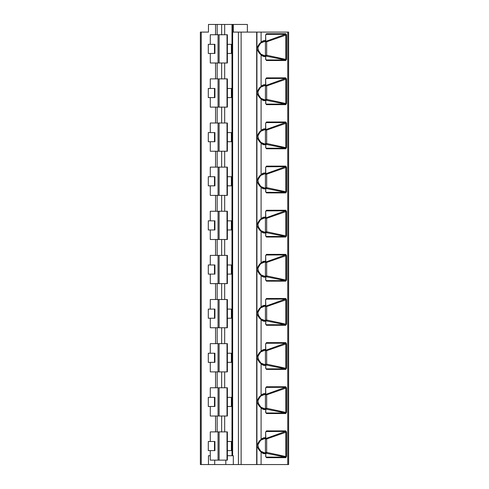 <?xml version="1.0" encoding="UTF-8"?>
<svg xmlns="http://www.w3.org/2000/svg" width="489" height="489" viewBox="0 0 489 489"><rect width="100%" height="100%" fill="white"/><g stroke="black" fill="none" stroke-linecap="round" stroke-linejoin="round"><path stroke-width="0.73" d="M215.533 34.743L215.533 24.45L208.467 24.45L208.467 32.097L200.374 32.097L200.374 464.55L233.314 464.55L233.314 455.724L227.385 455.724M287.764 32.097L287.764 464.55L288.626 464.55L288.626 32.097L233.314 32.097L233.314 24.45L247.367 24.45L247.367 32.097M215.533 24.45L233.314 24.45M287.764 464.55L233.314 464.55M210.282 455.724L208.467 455.724L208.467 464.55M214.708 464.55L214.708 460.137M200.374 32.097L200.374 464.55M265.802 40.599L265.631 40.599A0.587 0.416 90 0 1 265.331 41.162A0.587 0.397 67.9 0 0 265.435 41.143A0.587 0.587 0 0 0 265.802 40.599L265.631 34.97L266.462 33.729L285.753 33.729L286.542 34.866L266.67 41.797L265.423 41.809A0.587 0.416 90 0 0 265.154 41.253M285.723 457.68L266.462 457.68L265.631 456.481L266.126 457.105L285.387 457.105A0.587 0.416 90 0 1 285.723 457.68L286.542 456.543L285.833 456.543L285.387 457.105L265.246 453.077M265.802 437.747L265.631 437.747A0.587 0.416 90 0 1 265.331 438.309A0.587 0.397 67.9 0 0 265.435 438.291A0.587 0.587 0 0 0 265.802 437.747L265.631 432.117L266.462 430.882L285.753 430.882L286.542 432.019L266.67 438.945L265.423 438.957A0.587 0.416 90 0 0 265.154 438.407M285.723 413.553L266.462 413.553L265.631 412.355L266.126 412.973L285.387 412.973A0.587 0.416 90 0 1 285.723 413.553L286.542 412.416L285.833 412.416L285.387 412.973L265.246 408.951M265.802 393.621L265.631 393.621A0.587 0.416 90 0 1 265.331 394.183A0.587 0.397 67.9 0 0 265.435 394.165A0.587 0.587 0 0 0 265.802 393.621L265.631 387.991L266.462 386.75L285.753 386.75L286.542 387.887L266.67 394.819L265.423 394.831A0.587 0.416 90 0 0 265.154 394.275M285.723 369.427L266.462 369.427L265.631 368.229L266.126 368.847L285.387 368.847A0.587 0.416 90 0 1 285.723 369.427L286.542 368.284L285.833 368.284L285.387 368.847L265.246 364.818M265.802 349.488L265.631 349.488A0.587 0.416 90 0 1 265.331 350.057A0.587 0.397 67.9 0 0 265.435 350.032A0.587 0.587 0 0 0 265.802 349.488L265.631 343.859L266.462 342.624L285.753 342.624L286.542 343.761L266.67 350.692L265.423 350.699A0.587 0.416 90 0 0 265.154 350.148M285.723 325.295L266.462 325.295L265.631 324.097L266.126 324.72L285.387 324.72A0.587 0.416 90 0 1 285.723 325.295L286.542 324.158L285.833 324.158L285.387 324.72L265.246 320.692M265.802 305.362L265.631 305.362A0.587 0.416 90 0 1 265.331 305.931A0.587 0.397 67.9 0 0 265.435 305.906A0.587 0.587 0 0 0 265.802 305.362L265.631 299.733L266.462 298.498L285.753 298.498L286.542 299.635L266.67 306.56L265.423 306.572A0.587 0.416 90 0 0 265.154 306.022M285.723 281.169L266.462 281.169L265.631 279.971L266.126 280.594L285.387 280.594A0.587 0.416 90 0 1 285.723 281.169L286.542 280.032L285.833 280.032L285.387 280.594L265.246 276.566M265.802 261.236L265.631 261.236A0.587 0.416 90 0 1 265.331 261.798A0.587 0.397 67.9 0 0 265.435 261.78A0.587 0.587 0 0 0 265.802 261.236L265.631 255.606L266.462 254.372L285.753 254.372L286.542 255.509L266.67 262.434L265.423 262.446A0.587 0.416 90 0 0 265.154 261.896M285.723 237.043L266.462 237.043L265.631 235.845L266.126 236.462L285.387 236.462A0.587 0.416 90 0 1 285.723 237.043L286.542 235.906L285.833 235.906L285.387 236.462L265.246 232.44M265.802 217.11L265.631 217.11A0.587 0.416 90 0 1 265.331 217.672A0.587 0.397 67.9 0 0 265.435 217.654A0.587 0.587 0 0 0 265.802 217.11L265.631 211.48L266.462 210.239L285.753 210.239L286.542 211.376L266.67 218.308L265.423 218.32A0.587 0.416 90 0 0 265.154 217.764M285.723 192.917L266.462 192.917L265.631 191.719L266.126 192.336L285.387 192.336A0.587 0.416 90 0 1 285.723 192.917L286.542 191.774L285.833 191.774L285.387 192.336L265.246 188.308M265.802 172.978L265.631 172.978A0.587 0.416 90 0 1 265.331 173.546A0.587 0.397 67.9 0 0 265.435 173.522A0.587 0.587 0 0 0 265.802 172.978L265.631 167.348L266.462 166.113L285.753 166.113L286.542 167.25L266.67 174.182L265.423 174.188A0.587 0.416 90 0 0 265.154 173.638M285.723 148.784L266.462 148.784L265.631 147.586L266.126 148.21L285.387 148.21A0.587 0.416 90 0 1 285.723 148.784L286.542 147.647L285.833 147.647L285.387 148.21L265.246 144.182M265.802 128.851L265.631 128.851A0.587 0.416 90 0 1 265.331 129.42A0.587 0.397 67.9 0 0 265.435 129.396A0.587 0.587 0 0 0 265.802 128.851L265.631 123.222L266.462 121.987L285.753 121.987L286.542 123.124L266.67 130.05L265.423 130.062A0.587 0.416 90 0 0 265.154 129.512M285.723 104.658L266.462 104.658L265.631 103.46L266.126 104.084L285.387 104.084A0.587 0.416 90 0 1 285.723 104.658L286.542 103.521L285.833 103.521L285.387 104.084L265.246 100.056M265.802 84.725L265.631 84.725A0.587 0.416 90 0 1 265.331 85.288A0.587 0.397 67.9 0 0 265.435 85.269A0.587 0.587 0 0 0 265.802 84.725L265.631 79.096L266.462 77.861L285.753 77.861L286.542 78.998L266.67 85.923L265.423 85.936A0.587 0.416 90 0 0 265.154 85.386M285.723 60.532L266.462 60.532L265.631 59.334L266.126 59.951L285.387 59.951A0.587 0.416 90 0 1 285.723 60.532L286.542 59.395L285.833 59.395L285.387 59.951L265.246 55.929M265.802 56.553A0.587 0.587 0 0 0 265.435 56.003A0.587 0.397 112.1 0 0 265.331 55.984A0.587 0.416 90 0 1 265.631 56.553L265.802 59.334M265.631 59.334L265.631 56.553L264.592 56.553A7.977 5.642 -90 0 1 261.089 54.823C259.353 53.588 257.966 51.498 256.933 48.552C258.051 45.508 259.439 43.429 261.089 42.323A7.977 5.642 -90 0 1 264.592 40.599L265.631 40.599L265.631 34.97M265.631 456.481L265.802 453.7A0.587 0.587 0 0 0 265.435 453.156A0.587 0.397 112.1 0 0 265.331 453.132A0.587 0.416 90 0 1 265.631 453.7L264.592 453.7A7.977 5.642 -90 0 1 261.089 451.97C259.353 450.736 257.966 448.645 256.933 445.699C258.051 442.655 259.439 440.577 261.089 439.47A7.977 5.642 -90 0 1 264.592 437.747L265.631 437.747L265.631 432.117M265.631 412.355L265.802 409.574A0.587 0.587 0 0 0 265.435 409.024A0.587 0.397 112.1 0 0 265.331 409.006A0.587 0.416 90 0 1 265.631 409.574L264.592 409.574A7.977 5.642 -90 0 1 261.089 407.844C259.353 406.61 257.966 404.519 256.933 401.573C258.051 398.529 259.439 396.451 261.089 395.344A7.977 5.642 -90 0 1 264.592 393.621L265.631 393.621L265.631 387.991M265.631 368.229L265.802 365.442A0.587 0.587 0 0 0 265.435 364.898A0.587 0.397 112.1 0 0 265.331 364.88A0.587 0.416 90 0 1 265.631 365.442L264.592 365.442A7.977 5.642 -90 0 1 261.089 363.718C259.353 362.483 257.966 360.393 256.933 357.447C258.051 354.397 259.439 352.324 261.089 351.218A7.977 5.642 -90 0 1 264.592 349.488L265.631 349.488L265.631 343.859M265.631 324.097L265.802 321.316A0.587 0.587 0 0 0 265.435 320.772A0.587 0.397 112.1 0 0 265.331 320.753A0.587 0.416 90 0 1 265.631 321.316L264.592 321.316A7.977 5.642 -90 0 1 261.089 319.592C259.353 318.357 257.966 316.267 256.933 313.321C258.051 310.27 259.439 308.192 261.089 307.086A7.977 5.642 -90 0 1 264.592 305.362L265.631 305.362L265.631 299.733M265.631 279.971L265.802 277.19A0.587 0.587 0 0 0 265.435 276.646A0.587 0.397 112.1 0 0 265.331 276.621A0.587 0.416 90 0 1 265.631 277.19L264.592 277.19A7.977 5.642 -90 0 1 261.089 275.46C259.353 274.225 257.966 272.135 256.933 269.188C258.051 266.144 259.439 264.066 261.089 262.96A7.977 5.642 -90 0 1 264.592 261.236L265.631 261.236L265.631 255.606M265.631 235.845L265.802 233.064A0.587 0.587 0 0 0 265.435 232.513A0.587 0.397 112.1 0 0 265.331 232.495A0.587 0.416 90 0 1 265.631 233.064L264.592 233.064A7.977 5.642 -90 0 1 261.089 231.334C259.353 230.099 257.966 228.008 256.933 225.062C258.051 222.018 259.439 219.94 261.089 218.834A7.977 5.642 -90 0 1 264.592 217.11L265.631 217.11L265.631 211.48M265.631 191.719L265.802 188.931A0.587 0.587 0 0 0 265.435 188.387A0.587 0.397 112.1 0 0 265.331 188.369A0.587 0.416 90 0 1 265.631 188.931L264.592 188.931A7.977 5.642 -90 0 1 261.089 187.208C259.353 185.973 257.966 183.882 256.933 180.936C258.051 177.886 259.439 175.814 261.089 174.707A7.977 5.642 -90 0 1 264.592 172.978L265.631 172.978L265.631 167.348M265.631 147.586L265.802 144.805A0.587 0.587 0 0 0 265.435 144.261A0.587 0.397 112.1 0 0 265.331 144.237A0.587 0.416 90 0 1 265.631 144.805L264.592 144.805A7.977 5.642 -90 0 1 261.089 143.081C259.353 141.847 257.966 139.756 256.933 136.81C258.051 133.76 259.439 131.682 261.089 130.575A7.977 5.642 -90 0 1 264.592 128.851L265.631 128.851L265.631 123.222M265.631 103.46L265.802 100.679A0.587 0.587 0 0 0 265.435 100.135A0.587 0.397 112.1 0 0 265.331 100.111A0.587 0.416 90 0 1 265.631 100.679L264.592 100.679A7.977 5.642 -90 0 1 261.089 98.949C259.353 97.714 257.966 95.624 256.933 92.678C258.051 89.634 259.439 87.555 261.089 86.449A7.977 5.642 -90 0 1 264.592 84.725L265.631 84.725L265.631 79.096M256.676 32.097L256.676 464.55M265.802 432.117L266.175 431.439A0.587 0.416 -90 0 0 266.462 430.882M285.753 430.882A0.587 0.416 90 0 1 285.466 431.439L266.267 438.37L265.246 438.37M265.979 431.53L285.466 431.439L285.833 432.019L285.833 456.543L267.11 452.49L266.78 453.077M266.267 438.37L266.67 438.945L266.67 452.49L266.309 453.077M265.154 453.04A0.587 0.416 90 0 0 265.423 452.49L265.423 438.957M265.802 387.991L266.175 387.312A0.587 0.416 -90 0 0 266.462 386.75M285.753 386.75A0.587 0.416 90 0 1 285.466 387.312L266.267 394.238L265.246 394.238M265.979 387.404L285.466 387.312L285.833 387.887L285.833 412.416L267.11 408.358L266.78 408.951M266.267 394.238L266.67 394.819L266.67 408.358L266.309 408.951M265.154 408.914A0.587 0.416 90 0 0 265.423 408.358L265.423 394.831M265.802 343.859L266.175 343.186A0.587 0.416 -90 0 0 266.462 342.624M285.753 342.624A0.587 0.416 90 0 1 285.466 343.186L266.267 350.112L265.246 350.112M265.979 343.272L285.466 343.186L285.833 343.761L285.833 368.284L267.11 364.232L266.78 364.818M266.267 350.112L266.67 350.692L266.67 364.232L266.309 364.818M265.154 364.782A0.587 0.416 90 0 0 265.423 364.232L265.423 350.699M265.802 299.733L266.175 299.054A0.587 0.416 -90 0 0 266.462 298.498M285.753 298.498A0.587 0.416 90 0 1 285.466 299.054L266.267 305.986L265.246 305.986M265.979 299.146L285.466 299.054L285.833 299.635L285.833 324.158L267.11 320.106L266.78 320.692M266.267 305.986L266.67 306.56L266.67 320.106L266.309 320.692M265.154 320.656A0.587 0.416 90 0 0 265.423 320.106L265.423 306.572M265.802 255.606L266.175 254.928A0.587 0.416 -90 0 0 266.462 254.372M285.753 254.372A0.587 0.416 90 0 1 285.466 254.928L266.267 261.859L265.246 261.859M265.979 255.02L285.466 254.928L285.833 255.509L285.833 280.032L267.11 275.979L266.78 276.566M266.267 261.859L266.67 262.434L266.67 275.979L266.309 276.566M265.154 276.529A0.587 0.416 90 0 0 265.423 275.979L265.423 262.446M265.802 211.48L266.175 210.802A0.587 0.416 -90 0 0 266.462 210.239M285.753 210.239A0.587 0.416 90 0 1 285.466 210.802L266.267 217.727L265.246 217.727M265.979 210.893L285.466 210.802L285.833 211.376L285.833 235.906L267.11 231.847L266.78 232.44M266.267 217.727L266.67 218.308L266.67 231.847L266.309 232.44M265.154 232.403A0.587 0.416 90 0 0 265.423 231.847L265.423 218.32M266.047 166.706L266.175 166.676A0.587 0.416 -90 0 0 266.462 166.113M285.753 166.113A0.587 0.416 90 0 1 285.466 166.676L266.267 173.601L265.246 173.601M265.979 166.761L285.466 166.676L285.833 167.25L285.833 191.774L267.11 187.721L266.78 188.308M266.267 173.601L266.67 174.182L266.67 187.721L266.309 188.308M265.154 188.271A0.587 0.416 90 0 0 265.423 187.721L265.423 174.188M265.802 123.222L266.175 122.543A0.587 0.416 -90 0 0 266.462 121.987M285.753 121.987A0.587 0.416 90 0 1 285.466 122.543L266.267 129.475L265.246 129.475M265.979 122.635L285.466 122.543L285.833 123.124L285.833 147.647L267.11 143.595L266.78 144.182M266.267 129.475L266.67 130.05L266.67 143.595L266.309 144.182M265.154 144.145A0.587 0.416 90 0 0 265.423 143.595L265.423 130.062M265.802 79.096L266.175 78.417A0.587 0.416 -90 0 0 266.462 77.861M285.753 77.861A0.587 0.416 90 0 1 285.466 78.417L266.267 85.349L265.246 85.349M265.979 78.509L285.466 78.417L285.833 78.998L285.833 103.521L267.11 99.469L266.78 100.056M266.267 85.349L266.67 85.923L266.67 99.469L266.309 100.056M265.154 100.019A0.587 0.416 90 0 0 265.423 99.469L265.423 85.936M265.802 34.97L266.175 34.291A0.587 0.416 -90 0 0 266.462 33.729M285.753 33.729A0.587 0.416 90 0 1 285.466 34.291L266.267 41.217L265.246 41.217M265.979 34.383L285.466 34.291L285.833 34.866L285.833 59.395L267.11 55.336L266.78 55.929M266.267 41.217L266.67 41.797L266.67 55.336L266.309 55.929M265.154 55.893A0.587 0.416 90 0 0 265.423 55.336L265.423 41.809M231.994 406.475L227.385 406.475M214.488 406.475L208.296 406.475L208.296 397.355L214.488 397.355L214.488 406.475L214.916 406.475L214.916 397.355L214.488 397.355M227.012 387.771L227.012 416.011L227.385 416.011L227.385 387.771L210.282 387.771L210.282 397.355M227.012 416.011L210.282 416.011L210.282 406.475M231.994 397.355L227.385 397.355M214.916 441.488L208.296 441.488L208.296 450.607L214.916 450.607L214.916 441.488M231.994 441.488L227.385 441.488M227.012 431.897L227.012 460.137L227.385 460.137L227.385 431.897L210.282 431.897L210.282 441.488M227.012 460.137L210.282 460.137L210.282 450.607M231.994 450.607L227.385 450.607M214.488 441.488L214.488 450.607M231.994 362.349L227.385 362.349M214.488 362.349L208.296 362.349L208.296 353.229L214.488 353.229L214.488 362.349L214.916 362.349L214.916 353.229L214.488 353.229M227.012 343.639L227.012 371.884L227.385 371.884L227.385 343.639L210.282 343.639L210.282 353.229M227.012 371.884L210.282 371.884L210.282 362.349M231.994 353.229L227.385 353.229M231.994 318.223L227.385 318.223M214.488 318.223L208.296 318.223L208.296 309.103L214.488 309.103L214.488 318.223L214.916 318.223L214.916 309.103L214.488 309.103M227.012 299.512L227.012 327.752L227.385 327.752L227.385 299.512L210.282 299.512L210.282 309.103M227.012 327.752L210.282 327.752L210.282 318.223M231.994 309.103L227.385 309.103M231.994 274.097L227.385 274.097M214.488 274.097L208.296 274.097L208.296 264.977L214.488 264.977L214.488 274.097L214.916 274.097L214.916 264.977L214.488 264.977M227.012 255.386L227.012 283.626L227.385 283.626L227.385 255.386L210.282 255.386L210.282 264.977M227.012 283.626L210.282 283.626L210.282 274.097M231.994 264.977L227.385 264.977M231.994 229.964L227.385 229.964M214.488 229.964L208.296 229.964L208.296 220.845L214.488 220.845L214.488 229.964L214.916 229.964L214.916 220.845L214.488 220.845M227.012 211.254L227.012 239.5L227.385 239.5L227.385 211.254L210.282 211.254L210.282 220.845M227.012 239.5L210.282 239.5L210.282 229.964M231.994 220.845L227.385 220.845M231.994 185.838L227.385 185.838M214.488 185.838L208.296 185.838L208.296 176.718L214.488 176.718L214.488 185.838L214.916 185.838L214.916 176.718L214.488 176.718M227.012 167.128L227.012 195.374L227.385 195.374L227.385 167.128L210.282 167.128L210.282 176.718M227.012 195.374L210.282 195.374L210.282 185.838M231.994 176.718L227.385 176.718M231.994 141.712L227.385 141.712M214.488 141.712L208.296 141.712L208.296 132.592L214.488 132.592L214.488 141.712L214.916 141.712L214.916 132.592L214.488 132.592M227.012 123.002L227.012 151.242L227.385 151.242L227.385 123.002L210.282 123.002L210.282 132.592M227.012 151.242L210.282 151.242L210.282 141.712M231.994 132.592L227.385 132.592M231.994 97.586L227.385 97.586M214.488 97.586L208.296 97.586L208.296 88.466L214.488 88.466L214.488 97.586L214.916 97.586L214.916 88.466L214.488 88.466M227.012 78.876L227.012 107.115L227.385 107.115L227.385 78.876L210.282 78.876L210.282 88.466M227.012 107.115L210.282 107.115L210.282 97.586M231.994 88.466L227.385 88.466M231.994 53.454L227.385 53.454M214.488 53.454L208.296 53.454L208.296 44.334L214.488 44.334L214.488 53.454L214.916 53.454L214.916 44.334L214.488 44.334M227.012 34.743L227.012 62.989L227.385 62.989L227.385 34.743L210.282 34.743L210.282 44.334M227.012 62.989L210.282 62.989L210.282 53.454M231.994 44.334L227.385 44.334M225.814 464.55L225.814 460.137M232.642 455.724L232.642 24.45M238.412 32.097L238.412 464.55M201.236 32.097L201.236 464.55M215.533 62.989L215.533 78.876M215.533 107.115L215.533 123.002M215.533 151.242L215.533 167.128M215.533 195.374L215.533 211.254M215.533 239.5L215.533 255.386M215.533 283.626L215.533 299.512M215.533 327.752L215.533 343.639M215.533 371.884L215.533 387.771M215.533 416.011L215.533 431.897M286.542 59.395L286.542 34.866M261.089 32.097L261.089 42.323A0.587 0.324 41.7 0 1 261.034 42.763M260.894 451.335L265.331 453.132L264.292 453.132A7.408 5.238 -90 0 1 262.789 452.82L261.108 451.579A0.587 0.324 -41.7 0 1 261.089 451.97L261.089 464.55M286.542 456.543L286.542 432.019M260.894 407.209L265.331 409.006L264.292 409.006A7.408 5.238 -90 0 1 262.789 408.694L261.108 407.453A0.587 0.324 -41.7 0 1 261.089 407.844L261.089 439.47A0.587 0.324 41.7 0 1 261.034 439.917M286.542 412.416L286.542 387.887M260.894 363.076L265.331 364.88L264.292 364.88A7.408 5.238 -90 0 1 262.789 364.568L261.108 363.327A0.587 0.324 -41.7 0 1 261.089 363.718L261.089 395.344A0.587 0.324 41.7 0 1 261.108 395.735L262.789 394.495A7.408 5.238 -90 0 1 264.292 394.183L265.331 394.183L260.894 395.98M286.542 368.284L286.542 343.761M260.894 318.95L265.331 320.753L264.292 320.753A7.408 5.238 -90 0 1 262.789 320.442L261.108 319.201A0.587 0.324 -41.7 0 1 261.089 319.592L261.089 351.218A0.587 0.324 41.7 0 1 261.034 351.658M286.542 324.158L286.542 299.635M260.894 274.824L265.331 276.621L264.292 276.621A7.408 5.238 -90 0 1 262.789 276.309L261.108 275.069A0.587 0.324 -41.7 0 1 261.089 275.46L261.089 307.086A0.587 0.324 41.7 0 1 261.034 307.532M286.542 280.032L286.542 255.509M260.894 230.698L265.331 232.495L264.292 232.495A7.408 5.238 -90 0 1 262.789 232.183L261.108 230.942A0.587 0.324 -41.7 0 1 261.089 231.334L261.089 262.96A0.587 0.324 41.7 0 1 261.034 263.406M286.542 235.906L286.542 211.376M260.894 186.566L265.331 188.369L264.292 188.369A7.408 5.238 -90 0 1 262.789 188.057L261.108 186.816A0.587 0.324 -41.7 0 1 261.089 187.208L261.089 218.834A0.587 0.324 41.7 0 1 261.034 219.274M286.542 191.774L286.542 167.25M260.894 142.44L265.331 144.237L264.292 144.237A7.408 5.238 -90 0 1 262.789 143.931L261.108 142.69A0.587 0.324 -41.7 0 1 261.089 143.081L261.089 174.707A0.587 0.324 41.7 0 1 261.034 175.148M286.542 147.647L286.542 123.124M260.894 98.313L265.331 100.111L264.292 100.111A7.408 5.238 -90 0 1 262.789 99.799L261.108 98.558A0.587 0.324 -41.7 0 1 261.089 98.949L261.089 130.575A0.587 0.324 41.7 0 1 261.034 131.021M286.542 103.521L286.542 78.998M260.894 54.187L265.331 55.984L264.292 55.984A7.408 5.238 -90 0 1 262.789 55.673L261.108 54.432A0.587 0.324 -41.7 0 1 261.089 54.823L261.089 86.449A0.587 0.324 41.7 0 1 261.108 86.84L262.789 85.599A7.408 5.238 -90 0 1 264.292 85.288L265.331 85.288L260.894 87.091M266.462 60.532A0.587 0.416 -90 0 0 266.126 59.951L266.01 59.921M264.592 56.553A0.587 0.416 -90 0 0 264.292 55.984L261.548 54.872M262.789 55.673A7.408 5.238 -90 0 1 261.15 54.505M261.15 42.641A7.408 5.238 -90 0 1 262.789 41.473L261.108 42.714C261.15 42.28 257.575 47.525 257.972 48.209L258.669 50.893L261.108 54.432A0.587 0.324 -41.7 0 0 261.034 54.383M256.927 32.097L256.927 464.55M241.126 32.097L241.126 464.55M261.15 439.788A7.408 5.238 -90 0 1 262.789 438.621L261.108 439.862C261.169 439.373 257.526 444.819 257.984 445.296L258.669 448.04L261.108 451.579A0.587 0.324 -41.7 0 0 261.034 451.53M262.789 438.621A7.408 5.238 -90 0 1 264.292 438.309L265.331 438.309L260.894 440.112M264.592 437.747A0.587 0.416 90 0 1 264.292 438.309L261.548 439.422M266.462 457.68A0.587 0.416 -90 0 0 266.126 457.105L266.01 457.074M264.592 453.7A0.587 0.416 -90 0 0 264.292 453.132L261.548 452.019M262.789 452.82A7.408 5.238 -90 0 1 261.15 451.659M267.11 452.49L265.423 452.49M261.108 395.735C261.15 395.301 257.575 400.546 257.972 401.231L258.669 403.914L261.108 407.453A0.587 0.324 -41.7 0 0 261.034 407.404M261.15 395.662A7.408 5.238 -90 0 1 262.789 394.495M264.592 393.621A0.587 0.416 90 0 1 264.292 394.183L261.548 395.295M266.462 413.553A0.587 0.416 -90 0 0 266.126 412.973L266.01 412.942M264.592 409.574A0.587 0.416 -90 0 0 264.292 409.006L261.548 407.893M262.789 408.694A7.408 5.238 -90 0 1 261.15 407.526M267.11 408.358L265.423 408.358M261.15 351.53A7.408 5.238 -90 0 1 262.789 350.368L261.108 351.609C261.15 351.175 257.575 356.42 257.972 357.098L258.669 359.788L261.108 363.327A0.587 0.324 -41.7 0 0 261.034 363.272M262.789 350.368A7.408 5.238 -90 0 1 264.292 350.057L265.331 350.057L260.894 351.854M264.592 349.488A0.587 0.416 90 0 1 264.292 350.057L261.548 351.169M266.462 369.427A0.587 0.416 -90 0 0 266.126 368.847L266.01 368.816M264.592 365.442A0.587 0.416 -90 0 0 264.292 364.88L261.548 363.767M262.789 364.568A7.408 5.238 -90 0 1 261.15 363.4M267.11 364.232L265.423 364.232M261.15 307.404A7.408 5.238 -90 0 1 262.789 306.236L261.108 307.477C261.15 307.049 257.575 312.294 257.972 312.972L258.669 315.656L261.108 319.201A0.587 0.324 -41.7 0 0 261.034 319.146M262.789 306.236A7.408 5.238 -90 0 1 264.292 305.931L265.331 305.931L260.894 307.728M264.592 305.362A0.587 0.416 90 0 1 264.292 305.931L261.548 307.037M266.462 325.295A0.587 0.416 -90 0 0 266.126 324.72L266.01 324.69M264.592 321.316A0.587 0.416 -90 0 0 264.292 320.753L261.548 319.641M262.789 320.442A7.408 5.238 -90 0 1 261.15 319.274M267.11 320.106L265.423 320.106M261.15 263.278A7.408 5.238 -90 0 1 262.789 262.11L261.108 263.351C261.15 262.917 257.575 268.168 257.972 268.846L258.669 271.529L261.108 275.069A0.587 0.324 -41.7 0 0 261.034 275.02M262.789 262.11A7.408 5.238 -90 0 1 264.292 261.798L265.331 261.798L260.894 263.602M264.592 261.236A0.587 0.416 90 0 1 264.292 261.798L261.548 262.911M266.462 281.169A0.587 0.416 -90 0 0 266.126 280.594L266.01 280.564M264.592 277.19A0.587 0.416 -90 0 0 264.292 276.621L261.548 275.509M262.789 276.309A7.408 5.238 -90 0 1 261.15 275.148M267.11 275.979L265.423 275.979M261.15 219.151A7.408 5.238 -90 0 1 262.789 217.984L261.108 219.225C261.15 218.791 257.575 224.035 257.972 224.72L258.669 227.403L261.108 230.942A0.587 0.324 -41.7 0 0 261.034 230.894M262.789 217.984A7.408 5.238 -90 0 1 264.292 217.672L265.331 217.672L260.894 219.469M264.592 217.11A0.587 0.416 90 0 1 264.292 217.672L261.548 218.785M266.462 237.043A0.587 0.416 -90 0 0 266.126 236.462L266.01 236.431M264.592 233.064A0.587 0.416 -90 0 0 264.292 232.495L261.548 231.383M262.789 232.183A7.408 5.238 -90 0 1 261.15 231.016M267.11 231.847L265.423 231.847M261.15 175.019A7.408 5.238 -90 0 1 262.789 173.858A7.408 5.238 -90 0 1 264.292 173.546L265.331 173.546L260.894 175.343M264.592 172.978A0.587 0.416 90 0 1 264.292 173.546L261.548 174.659M266.462 192.917A0.587 0.416 -90 0 0 266.126 192.336L266.01 192.305M264.592 188.931A0.587 0.416 -90 0 0 264.292 188.369L261.548 187.256M262.789 188.057A7.408 5.238 -90 0 1 261.15 186.89M267.11 187.721L265.423 187.721M261.15 130.893A7.408 5.238 -90 0 1 262.789 129.726L261.108 130.966C261.15 130.539 257.575 135.783 257.972 136.462L258.669 139.145L261.108 142.69A0.587 0.324 -41.7 0 0 261.034 142.635M262.789 129.726A7.408 5.238 -90 0 1 264.292 129.42L265.331 129.42L260.894 131.217M264.592 128.851A0.587 0.416 90 0 1 264.292 129.42L261.548 130.526M266.462 148.784A0.587 0.416 -90 0 0 266.126 148.21L266.01 148.179M264.592 144.805A0.587 0.416 -90 0 0 264.292 144.237L261.548 143.13M262.789 143.931A7.408 5.238 -90 0 1 261.15 142.764M267.11 143.595L265.423 143.595M261.108 86.84C261.15 86.406 257.575 91.657 257.972 92.335L258.669 95.019L261.108 98.558A0.587 0.324 -41.7 0 0 261.034 98.509M261.15 86.767A7.408 5.238 -90 0 1 262.789 85.599M264.592 84.725A0.587 0.416 90 0 1 264.292 85.288L261.548 86.4M266.462 104.658A0.587 0.416 -90 0 0 266.126 104.084L266.01 104.047M264.592 100.679A0.587 0.416 -90 0 0 264.292 100.111L261.548 98.998M262.789 99.799A7.408 5.238 -90 0 1 261.15 98.637M267.11 99.469L265.423 99.469M262.789 41.473A7.408 5.238 -90 0 1 264.292 41.162L265.331 41.162L260.894 42.959M264.592 40.599A0.587 0.416 90 0 1 264.292 41.162L261.548 42.274M267.11 55.336L265.423 55.336M224.677 416.011L224.677 431.897M224.677 371.884L224.677 387.771M224.677 327.752L224.677 343.639M224.677 283.626L224.677 299.512M224.677 239.5L224.677 255.386M224.677 195.374L224.677 211.254M224.677 151.242L224.677 167.128M224.677 107.115L224.677 123.002M224.677 62.989L224.677 78.876M224.677 34.743L224.677 24.45M221.651 416.011L221.651 431.897M221.651 371.884L221.651 387.771M221.651 327.752L221.651 343.639M221.651 283.626L221.651 299.512M221.651 239.5L221.651 255.386M221.651 195.374L221.651 211.254M221.651 151.242L221.651 167.128M221.651 107.115L221.651 123.002M221.651 62.989L221.651 78.876M221.651 34.743L221.651 24.45M218.045 416.011L218.045 387.771M217.165 416.011L217.165 431.897M217.165 371.884L217.165 387.771M217.165 327.752L217.165 343.639M217.165 283.626L217.165 299.512M217.165 239.5L217.165 255.386M217.165 195.374L217.165 211.254M217.165 151.242L217.165 167.128M217.165 107.115L217.165 123.002M217.165 62.989L217.165 78.876M217.165 34.743L217.165 24.45M218.045 460.137L218.045 431.897M231.376 441.488L231.376 450.607M219.115 431.897L219.115 460.137M218.045 371.884L218.045 343.639M231.376 353.229L231.376 362.349M219.115 343.639L219.115 371.884M218.045 327.752L218.045 299.512M231.376 309.103L231.376 318.223M219.115 299.512L219.115 327.752M218.045 283.626L218.045 255.386M231.376 264.977L231.376 274.097M219.115 255.386L219.115 283.626M218.045 239.5L218.045 211.254M231.376 220.845L231.376 229.964M219.115 211.254L219.115 239.5M218.045 195.374L218.045 167.128M231.376 176.718L231.376 185.838M219.115 167.128L219.115 195.374M218.045 151.242L218.045 123.002M231.376 132.592L231.376 141.712M219.115 123.002L219.115 151.242M218.045 107.115L218.045 78.876M231.376 88.466L231.376 97.586M219.115 78.876L219.115 107.115M218.045 62.989L218.045 34.743M231.376 44.334L231.376 53.454M219.115 34.743L219.115 62.989M231.376 397.355L231.376 406.475M219.115 387.771L219.115 416.011M265.435 438.291L260.863 440.143M265.802 453.7L265.802 456.481M260.863 451.298L265.435 453.156M265.435 394.165L260.863 396.017M265.802 409.574L265.802 412.355M260.863 407.172L265.435 409.024M265.435 350.032L260.863 351.891M265.802 365.442L265.802 368.229M260.863 363.046L265.435 364.898M265.435 305.906L260.863 307.764M265.802 321.316L265.802 324.097M260.863 318.914L265.435 320.772M265.435 261.78L260.863 263.632M265.802 277.19L265.802 279.971M260.863 274.787L265.435 276.646M265.435 217.654L260.863 219.506M265.802 233.064L265.802 235.845M260.863 230.661L265.435 232.513M261.108 186.816L258.669 183.277L257.972 180.588C257.575 179.909 261.15 174.665 261.108 175.099L262.789 173.858M265.435 173.522L260.863 175.38M265.802 167.348L266.047 166.7M265.802 188.931L265.802 191.719M260.863 186.535L265.435 188.387M265.435 129.396L260.863 131.254M265.802 144.805L265.802 147.586M260.863 142.403L265.435 144.261M265.435 85.269L260.863 87.121M265.802 100.679L265.802 103.46M260.863 98.277L265.435 100.135M265.435 41.143L260.863 42.995M260.863 54.151L265.435 56.003M231.994 24.45L231.994 455.724M231.486 441.488L231.486 450.607M231.486 353.229L231.486 362.349M231.486 309.103L231.486 318.223M231.486 264.977L231.486 274.097M231.486 220.845L231.486 229.964M231.486 176.718L231.486 185.838M231.486 132.592L231.486 141.712M231.486 88.466L231.486 97.586M231.486 44.334L231.486 53.454M231.486 397.355L231.486 406.475"/></g></svg>
